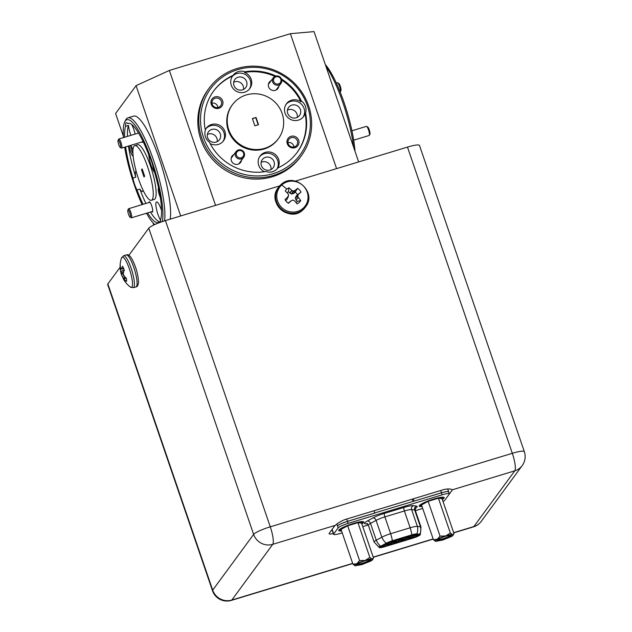 <?xml version="1.0" encoding="UTF-8"?>
<svg xmlns="http://www.w3.org/2000/svg" width="632" height="632" viewBox="0 0 632 632"><rect width="100%" height="100%" fill="white"/><g stroke="black" fill="none" stroke-linecap="round" stroke-linejoin="round"><path stroke-width="0.95" d="M237.04 151.854A3.808 3.674 36.3 0 0 237.727 157.091A3.808 3.674 36.3 0 0 243.004 156.594A3.808 3.674 36.3 0 0 242.317 151.356A3.808 3.674 36.3 0 0 237.04 151.854M243.597 157.392A4.764 4.59 -143.7 0 1 237.079 158.071A4.764 4.59 -143.7 0 1 236.147 151.467A4.764 4.59 -143.7 0 1 242.664 150.787A4.764 4.59 -143.7 0 1 243.597 157.392M366.631 126.424L367.753 127.056A3.808 0.822 73.1 0 1 367.974 127.237A3.808 0.822 73.1 0 1 369.554 130.785A3.808 0.822 73.1 0 1 369.91 134.166L369.333 135.311A4.764 1.027 -106.9 0 0 368.883 131.093A4.764 1.027 -106.9 0 0 366.908 126.653A4.764 1.027 -106.9 0 0 366.631 126.424A4.764 1.027 -106.9 0 0 366.378 126.376L351.929 130.761M353.699 140.178L369.151 135.485A4.764 1.027 -106.9 0 0 369.333 135.311M353.588 147.122A57.157 12.371 -106.9 0 0 342.907 102.724A57.157 12.371 -106.9 0 0 326.057 66.723M325.362 64.685A55.632 12.04 73.1 0 1 344.092 102.621A55.632 12.04 73.1 0 1 354.987 151.214M162.258 221.619A55.632 12.04 -106.9 0 0 151.877 160.986A55.632 12.04 -106.9 0 0 124.773 121.826L125.697 119.993A57.157 12.371 73.1 0 1 127.909 117.829A57.157 12.371 73.1 0 1 153.544 160.228A57.157 12.371 73.1 0 1 164.525 220.876M170.221 219.138A57.157 12.371 -106.9 0 0 159.24 158.498A57.157 12.371 -106.9 0 0 133.605 116.106L127.909 117.829M308.598 105.757A57.157 55.079 -143.7 0 1 301.274 155.804A57.157 55.079 -143.7 0 1 247.167 176.905A57.157 55.079 -143.7 0 1 201.813 138.187A57.157 55.079 -143.7 0 1 209.145 88.132A57.157 55.079 -143.7 0 1 263.252 67.039A57.157 55.079 -143.7 0 1 308.598 105.757M209.145 88.132L208.181 89.444A57.157 55.079 36.3 0 0 200.85 139.498A57.157 55.079 36.3 0 0 246.203 178.216A57.157 55.079 36.3 0 0 300.311 157.115L301.274 155.804M232.418 104.722L231.936 105.378A28.574 27.539 36.3 0 0 228.27 130.405A28.574 27.539 36.3 0 0 250.944 149.768A28.574 27.539 36.3 0 0 278.001 139.214L278.483 138.558A28.574 27.539 36.3 0 0 282.149 113.539A28.574 27.539 36.3 0 0 259.476 94.176A28.574 27.539 36.3 0 0 232.418 104.722A28.574 27.539 36.3 0 0 228.752 129.75A28.574 27.539 36.3 0 0 251.425 149.113A28.574 27.539 36.3 0 0 278.483 138.558M151.396 200.297L154.24 199.435A28.574 6.186 -106.9 0 0 150.456 165.94A28.574 6.186 -106.9 0 0 137.634 144.744L134.79 145.613A28.574 6.186 -106.9 0 0 138.574 179.101A28.574 6.186 -106.9 0 0 151.396 200.297A28.574 6.186 -106.9 0 0 147.604 166.809A28.574 6.186 -106.9 0 0 134.79 145.613M148.907 155.219A10.665 2.307 -106.9 0 0 151.024 165.165A10.665 2.307 -106.9 0 0 154.65 172.473M160.504 222.235A10.665 2.307 -106.9 0 0 160.552 219.644A51.824 11.218 -106.9 0 0 153.252 167.843A10.665 2.307 -106.9 0 0 151.546 161.436A10.665 2.307 -106.9 0 0 149.176 155.946A51.824 11.218 -106.9 0 0 128.035 123.366A51.824 11.218 -106.9 0 0 127.64 123.524A10.665 2.307 -106.9 0 0 126.274 122.687A10.665 2.307 -106.9 0 0 125.634 126.266A51.824 11.218 -106.9 0 0 124.662 137.239M125.634 126.266L128.478 125.397A10.665 2.307 -106.9 0 0 130.54 134.324A10.665 2.307 -106.9 0 0 130.903 135.343M127.64 123.524L128.446 123.28M135.169 134.047A10.665 2.307 -106.9 0 0 133.905 129.734A10.665 2.307 -106.9 0 0 131.654 124.449M125.618 146.9A51.824 11.218 -106.9 0 0 132.925 178.066A10.665 2.307 -106.9 0 0 134.632 184.465A10.665 2.307 -106.9 0 0 137.002 189.963A51.824 11.218 -106.9 0 0 143.061 204.318M132.925 178.066L135.777 177.197A10.665 2.307 -106.9 0 1 136.07 171.098A10.665 2.307 -106.9 0 1 136.117 171.09M161.571 210.559A10.665 2.307 -106.9 0 0 161.342 209.856A10.665 2.307 -106.9 0 0 156.554 201.94A10.665 2.307 -106.9 0 0 157.968 214.438A10.665 2.307 -106.9 0 0 160.599 220.386M233.05 75.39L232.568 76.045A10.665 10.286 36.3 0 0 239.749 92.493A10.665 10.286 36.3 0 0 244.458 72.435L244.94 71.779A10.665 10.286 36.3 0 0 233.05 75.39A51.824 49.944 36.3 0 0 213.687 90.969A51.824 49.944 36.3 0 0 205.368 130.287A10.665 10.286 36.3 0 0 209.445 142.184A51.824 49.944 36.3 0 0 265.954 171.509A10.665 10.286 36.3 0 0 277.851 167.899A51.824 49.944 36.3 0 0 297.214 152.32A51.824 49.944 36.3 0 0 305.525 113.002A10.665 10.286 36.3 0 0 301.456 101.104A51.824 49.944 36.3 0 0 281.469 79M249.34 89.191A10.665 10.286 36.3 0 0 232.197 76.598M210.14 143.575A10.665 10.286 36.3 0 0 224.889 131.432A10.665 10.286 36.3 0 0 205.289 129.908M223.017 141.41A10.665 10.286 36.3 0 0 205.874 128.817M277.511 168.341A10.665 10.286 36.3 0 0 270.188 152.099A10.665 10.286 36.3 0 0 264.452 171.746M276.982 168.957A10.665 10.286 36.3 0 0 259.633 156.712M301.456 101.104L300.974 101.76A10.665 10.286 36.3 0 0 285.048 113.168A10.665 10.286 36.3 0 0 305.051 113.657L305.525 113.002M303.099 117.086A10.665 10.286 36.3 0 0 285.956 104.493M130.887 145.542A4.914 1.067 -106.9 0 0 131.78 151.001A4.914 1.067 -106.9 0 0 132.949 153.671M132.918 150.598A6.099 1.319 -106.9 0 0 132.412 148.97A6.099 1.319 -106.9 0 0 130.761 145.336M129.276 145.795A6.099 1.319 -106.9 0 0 130.492 151.593A6.099 1.319 -106.9 0 0 133.147 156.128M158.593 188.091A6.099 1.319 -106.9 0 0 159.462 195.209A6.099 1.319 -106.9 0 0 160.315 197.358M217.929 107.527A4.914 4.74 36.3 0 0 211.933 103.119M221.358 101.428A4.914 4.74 36.3 0 0 212.81 99.919A4.914 4.74 36.3 0 0 216.073 107.551A4.914 4.74 36.3 0 0 221.358 101.428M222.646 100.844A6.099 5.878 36.3 0 0 215.006 96.878A6.099 5.878 36.3 0 0 211.262 104.304A6.099 5.878 36.3 0 0 218.901 108.27A6.099 5.878 36.3 0 0 222.646 100.844M293.959 146.98A4.914 4.74 36.3 0 0 287.963 142.571M297.388 140.881A4.914 4.74 36.3 0 0 288.832 139.372A4.914 4.74 36.3 0 0 292.103 147.003A4.914 4.74 36.3 0 0 297.388 140.881M298.675 140.296A6.099 5.878 36.3 0 0 291.028 136.33A6.099 5.878 36.3 0 0 287.284 143.756A6.099 5.878 36.3 0 0 294.931 147.722A6.099 5.878 36.3 0 0 298.675 140.296M151.735 211.641A5.333 1.153 -106.9 0 0 152.604 211.838A5.333 1.153 -106.9 0 0 151.688 205.787A5.333 1.153 -106.9 0 0 149.579 201.885A5.333 1.153 -106.9 0 0 148.962 202.524M233.88 154.54A5.333 5.143 36.3 0 0 236.826 164.423A5.333 5.143 36.3 0 0 241.558 160.173M271.12 80.691A5.333 5.143 36.3 0 0 274.059 90.574A5.333 5.143 36.3 0 0 278.791 86.331M243.525 89.46A6.786 6.533 36.3 0 0 233.682 82.231M246.622 81.631A6.786 6.533 36.3 0 0 234.828 79.537A6.786 6.533 36.3 0 0 239.338 90.068A6.786 6.533 36.3 0 0 246.622 81.631M217.195 141.679A6.786 6.533 36.3 0 0 207.351 134.45M220.299 133.85A6.786 6.533 36.3 0 0 208.497 131.756A6.786 6.533 36.3 0 0 213.008 142.287A6.786 6.533 36.3 0 0 220.299 133.85M270.954 169.574A6.786 6.533 36.3 0 0 261.111 162.345M274.059 161.745A6.786 6.533 36.3 0 0 262.256 159.651A6.786 6.533 36.3 0 0 266.767 170.19A6.786 6.533 36.3 0 0 274.059 161.745M297.285 117.355A6.786 6.533 36.3 0 0 287.442 110.126M300.382 109.526A6.786 6.533 36.3 0 0 288.579 107.432A6.786 6.533 36.3 0 0 293.098 117.971A6.786 6.533 36.3 0 0 300.382 109.526M124.67 147.193A55.632 12.04 -106.9 0 0 134.3 184.915A55.632 12.04 -106.9 0 0 142.105 204.61M146.474 213.237A55.632 12.04 -106.9 0 0 154.777 224.558M203.48 137.421A55.632 53.617 36.3 0 0 273.245 173.626A55.632 53.617 36.3 0 0 307.421 105.86A55.632 53.617 36.3 0 0 237.648 69.654A55.632 53.617 36.3 0 0 203.48 137.421M420.296 534.68L421.007 527.128A9.907 1.548 161.1 0 0 421.007 527.104A9.907 1.548 161.1 0 0 420.43 526.819L417.373 526.409A9.907 1.548 161.1 0 0 410.144 527.775L390.639 533.7A9.907 1.548 161.1 0 0 381.847 537.2L376.261 540.226A9.907 1.548 161.1 0 0 374.239 541.671A9.907 1.548 161.1 0 0 374.12 542.066A9.907 1.548 161.1 0 0 374.128 542.09L379.326 547.612A6.857 1.074 161.1 0 0 384.604 546.743L412.743 538.203A6.857 1.074 161.1 0 0 420.296 534.68A6.857 1.074 161.1 0 0 419.917 534.301L416.867 533.89A6.857 1.074 161.1 0 0 411.859 534.838L392.353 540.763A6.857 1.074 161.1 0 0 386.263 543.188L380.685 546.214A6.857 1.074 161.1 0 0 379.326 547.612M384.667 546.664A6.478 1.011 -18.9 0 1 379.563 547.367A6.478 1.011 -18.9 0 1 379.642 547.107A6.478 1.011 -18.9 0 1 380.962 546.167L386.539 543.133A6.478 1.011 -18.9 0 1 392.29 540.842L411.795 534.925A6.478 1.011 -18.9 0 1 416.528 534.024L419.577 534.435A6.478 1.011 -18.9 0 1 419.956 534.625A6.478 1.011 -18.9 0 1 412.799 538.116L384.643 546.601M288.421 203.283A9.085 8.753 -143.7 0 1 285.008 199.578A25.888 3.547 -43.9 0 1 287.9 196.797L288.018 196.623A25.809 0.861 -65.6 0 1 288.555 195.446L288.571 195.051A25.809 3.523 -109.5 0 0 288.105 193.874L287.995 193.7A25.888 4.566 -132.1 0 0 285.277 191.022A9.085 8.753 -143.7 0 1 288.911 187.783A25.888 8.919 48.5 0 1 291.763 190.335L291.937 190.453A25.809 8.903 24.6 0 1 293.13 190.975L293.532 191.006A25.809 6.004 -21.8 0 1 294.717 190.635L294.891 190.548A25.888 3.547 -43.9 0 1 297.569 188.352A9.085 8.753 -143.7 0 1 300.982 192.057A25.888 0.806 138.7 0 1 298.423 194.387L298.312 194.545A25.809 3.476 117 0 1 297.814 195.659L297.806 196.054A25.809 7.861 72.1 0 1 298.225 197.295L298.328 197.476A25.888 8.919 48.5 0 1 300.714 200.613A9.085 8.753 -143.7 0 1 297.079 203.852A25.888 4.566 -132.1 0 0 294.559 200.842L294.401 200.715A25.809 4.566 -154.8 0 0 293.24 200.131L292.845 200.107A25.809 1.667 160.4 0 0 291.613 200.534L291.431 200.636A25.888 0.806 138.7 0 1 288.421 203.283M123.485 279.091A9.085 1.967 73.1 0 1 123.232 278.57A9.085 1.967 73.1 0 1 122.332 276.437A25.888 14.386 -19.2 0 1 121.391 274.486A25.888 14.386 -19.2 0 1 121.368 274.414L121.32 274.272A25.809 21.298 -26.4 0 1 121.028 273.229L120.933 272.842A25.809 25.13 -163.2 0 1 120.633 271.594L120.594 271.405A25.888 21.488 172.9 0 1 120.396 270.33A25.888 21.488 172.9 0 1 120.199 268.094A9.085 1.967 73.1 0 1 120.104 266.625A9.085 1.967 73.1 0 1 120.104 266.356A9.085 1.967 73.1 0 1 120.262 265.163A25.888 20.508 8.8 0 0 120.657 268.363L120.704 268.505A25.809 13.556 -2.9 0 0 121.012 269.161L121.115 269.216A25.809 5.277 -14.3 0 1 121.439 268.869L121.486 268.774A25.888 14.386 -19.2 0 1 122.553 266.301A9.085 1.967 73.1 0 1 124.346 270.148A25.888 13.406 149.3 0 0 123.351 272.763L123.335 272.929A25.809 20.327 137.8 0 0 123.374 274.051L123.477 274.438A25.809 24.158 40.5 0 0 124.022 275.607L124.125 275.781A25.888 20.508 8.8 0 0 126.487 278.491A9.085 1.967 73.1 0 1 126.582 280.229A9.085 1.967 73.1 0 1 126.424 281.422A25.888 21.488 172.9 0 1 124.062 278.815L123.959 278.696A25.809 14.528 165.6 0 1 123.398 278.112L123.287 278.064A25.809 4.306 155.8 0 0 123.216 278.333L123.232 278.404A25.888 13.406 149.3 0 0 123.967 280.031A25.888 25.888 0 0 0 130.326 287.031L133.328 287.702L135.991 286.889C137.365 286.865 138.203 285.245 138.511 282.03C138.092 274.312 135.92 266.633 131.985 259.017C129.821 255.439 127.925 254.088 126.297 254.957A16.693 3.61 73.1 0 1 131.353 261.237A16.693 3.61 73.1 0 1 137.097 283.657A16.693 3.61 73.1 0 1 135.991 286.889M121.012 269.161L123.754 268.679L121.091 269.232M333.38 533.574A9.527 1.485 -18.9 0 1 329.082 533.748A9.527 1.485 -18.9 0 1 329.193 533.369L334.612 525.99A9.527 1.485 -18.9 0 1 335.387 525.311L272.74 544.334L231.81 600.06A15.239 14.686 36.3 0 1 212.692 590.138A15.239 2.378 161.1 0 0 212.51 590.754L107.669 284.534A15.239 2.378 -18.9 0 1 107.851 283.918L212.692 590.138L253.63 534.419L148.781 228.199L128.857 255.328M120.12 267.218L107.851 283.918M148.781 228.199A15.239 2.378 -18.9 0 1 165.434 220.592L270.275 526.812L512.315 453.31L407.474 147.09L295.484 181.1M279.668 185.903L165.434 220.592M407.474 147.09A15.239 2.378 -18.9 0 1 419.49 145.431L524.331 451.651A15.239 2.378 161.1 0 0 512.315 453.31A15.239 3.302 -106.9 0 1 514.788 470.832L452.141 489.855A9.527 1.485 -18.9 0 1 452.188 489.942A9.527 1.485 -18.9 0 1 452.078 490.321L451.841 489.642M446.65 497.676L452.078 490.321M452.141 489.855C451.216 488.844 448.554 488.71 444.162 489.452L344.495 519.717C340.356 521.558 337.322 523.422 335.387 525.311M125.365 277.306L123.287 278.064M124.109 275.765L122.332 276.437M120.594 268.039L120.199 268.094M291.613 200.534L288.176 203.125M288.018 196.623L288.571 195.051M296.132 202.698A6.747 6.502 36.3 0 0 297.293 201.347L300.714 200.613M287.173 199.254L285.735 200.589L285.008 199.578M285.735 200.589A6.747 6.502 36.3 0 0 286.343 201.537M297.293 201.347L295.95 199.831L295.318 197.737L297.498 194.798A6.747 6.502 36.3 0 0 295.12 192.207L293.627 193.487L291.534 194.032L288.484 191.773A6.747 6.502 36.3 0 0 287.039 192.744M297.498 194.798L300.982 192.057M295.12 192.207L297.569 188.352M288.484 191.773L288.911 187.783M385.133 546.08A3.484 0.545 -18.9 0 1 382.384 546.435A3.484 0.545 -18.9 0 1 386.239 544.579A3.484 0.545 -18.9 0 1 388.972 544.184A3.484 0.545 -18.9 0 1 385.133 546.08M413.612 537.429A3.484 0.545 -18.9 0 1 410.863 537.785A3.484 0.545 -18.9 0 1 414.711 535.936A3.484 0.545 -18.9 0 1 417.444 535.533A3.484 0.545 -18.9 0 1 413.612 537.429M411.092 537.089A3.484 0.545 -18.9 0 1 408.343 537.453A3.484 0.545 -18.9 0 1 412.198 535.596A3.484 0.545 -18.9 0 1 414.932 535.193A3.484 0.545 -18.9 0 1 411.092 537.089M403.974 539.254A3.484 0.545 -18.9 0 1 401.225 539.61A3.484 0.545 -18.9 0 1 405.072 537.753A3.484 0.545 -18.9 0 1 407.814 537.358A3.484 0.545 -18.9 0 1 403.974 539.254M396.857 541.419A3.484 0.545 -18.9 0 1 394.107 541.774A3.484 0.545 -18.9 0 1 397.955 539.918A3.484 0.545 -18.9 0 1 400.688 539.523A3.484 0.545 -18.9 0 1 396.857 541.419M389.739 543.575A3.484 0.545 -18.9 0 1 386.989 543.939A3.484 0.545 -18.9 0 1 390.837 542.082A3.484 0.545 -18.9 0 1 393.57 541.679A3.484 0.545 -18.9 0 1 389.739 543.575M406.494 539.594A3.484 0.545 -18.9 0 1 403.745 539.949A3.484 0.545 -18.9 0 1 407.593 538.093A3.484 0.545 -18.9 0 1 410.326 537.698A3.484 0.545 -18.9 0 1 406.494 539.594M399.377 541.758A3.484 0.545 -18.9 0 1 396.62 542.114A3.484 0.545 -18.9 0 1 400.475 540.257A3.484 0.545 -18.9 0 1 403.208 539.854A3.484 0.545 -18.9 0 1 399.377 541.758M392.251 543.915A3.484 0.545 -18.9 0 1 389.502 544.271A3.484 0.545 -18.9 0 1 393.357 542.422A3.484 0.545 -18.9 0 1 396.09 542.019A3.484 0.545 -18.9 0 1 392.251 543.915M369.981 559.707A6.897 1.074 -18.9 0 1 362.413 563.199A6.897 1.074 -18.9 0 1 357.143 564.1M362.531 564.076A7.663 1.193 -18.9 0 1 356.527 564.7A7.663 1.193 -18.9 0 1 364.956 560.782A7.663 1.193 -18.9 0 1 370.842 559.802A7.663 1.193 -18.9 0 1 362.531 564.076M352.94 564.186L341.027 529.387L347.671 525.777L359.584 560.584L365.099 560.426A9.527 1.485 161.1 0 0 356.796 563.728L352.94 564.186L355.192 565.806L362.089 564.526L370.7 561.098A9.527 1.485 161.1 0 0 372.603 559.723A9.527 1.485 161.1 0 0 372.659 559.62A9.527 1.485 161.1 0 0 372.177 559.083L372.114 559.075A9.527 1.485 161.1 0 0 365.288 560.371L369.854 557.463L372.114 559.075M359.584 560.584L356.796 563.728M347.671 525.777L357.941 522.664L369.854 557.463M356.669 563.791A9.527 1.485 161.1 0 0 354.805 565.127A9.527 1.485 161.1 0 0 354.86 565.711L354.829 565.695M372.659 559.62L373.488 557.945L361.575 523.146L357.941 522.664M373.488 557.945L372.177 559.083M361.717 523.557A11.961 1.864 161.1 0 0 362.563 522.411A11.961 1.864 161.1 0 0 360.485 522.064A11.961 1.864 161.1 0 0 347.513 525.666A11.961 1.864 161.1 0 0 339.921 530.161A11.961 1.864 161.1 0 0 341.422 530.54M341.541 530.888A13.209 2.062 -18.9 0 1 338.792 530.216A13.209 2.062 -18.9 0 1 338.91 530.035A13.209 2.062 -18.9 0 1 350.997 524.189A13.209 2.062 -18.9 0 1 363.487 521.763A13.209 2.062 -18.9 0 1 363.582 522.538A13.209 2.062 -18.9 0 1 361.836 523.912M422.026 506.461A13.209 2.062 -18.9 0 1 419.237 505.79A13.209 2.062 -18.9 0 1 419.356 505.6A13.209 2.062 -18.9 0 1 431.443 499.762A13.209 2.062 -18.9 0 1 443.933 497.329A13.209 2.062 -18.9 0 1 444.027 498.111A13.209 2.062 -18.9 0 1 442.313 499.462M450.458 535.249A6.897 1.074 -18.9 0 1 442.89 538.748A6.897 1.074 -18.9 0 1 437.621 539.641M443.008 539.617A7.663 1.193 -18.9 0 1 436.996 540.242A7.663 1.193 -18.9 0 1 445.434 536.323A7.663 1.193 -18.9 0 1 451.319 535.344A7.663 1.193 -18.9 0 1 443.008 539.617M433.418 539.736L421.505 504.936L428.141 501.326L440.062 536.126L445.576 535.968A9.527 1.485 161.1 0 0 437.265 539.278L433.418 539.736L435.74 541.363L442.748 540.012L451.177 536.639A9.527 1.485 161.1 0 0 453.081 535.264A9.527 1.485 161.1 0 0 453.136 535.17A9.527 1.485 161.1 0 0 452.654 534.633L452.591 534.625A9.527 1.485 161.1 0 0 445.757 535.912L450.332 533.005L452.591 534.625M440.062 536.126L437.265 539.278M428.141 501.326L438.418 498.206L450.332 533.005M437.147 539.341A9.527 1.485 161.1 0 0 435.282 540.668A9.527 1.485 161.1 0 0 435.337 541.261L435.298 541.237M453.136 535.17L453.966 533.495L442.052 498.695L438.418 498.206M453.966 533.495L452.654 534.633M442.195 499.098A11.961 1.864 161.1 0 0 443.008 497.984A11.961 1.864 161.1 0 0 440.931 497.637A11.961 1.864 161.1 0 0 427.951 501.239A11.961 1.864 161.1 0 0 420.367 505.734A11.961 1.864 161.1 0 0 421.907 506.113M443.008 501.492A9.148 1.43 161.1 0 0 444.794 500.212L449.194 494.208A9.148 1.43 161.1 0 0 449.305 493.845A9.148 1.43 161.1 0 0 442.1 494.84L348.129 523.375A9.148 1.43 161.1 0 0 338.144 527.933L333.736 533.937A9.148 1.43 161.1 0 0 333.625 534.301A9.148 1.43 161.1 0 0 340.83 533.305L342.22 532.887M374.831 513.026L347.497 521.329A9.148 1.43 161.1 0 0 337.512 525.887A9.148 1.43 -18.9 0 1 347.45 521.392L374.784 513.097L374.049 510.743M333.625 534.301L332.945 532.318A9.148 1.43 -18.9 0 1 333.009 532.018A9.148 1.43 161.1 0 0 332.898 532.389A9.148 1.43 161.1 0 0 333.017 532.531M413.012 501.31L412.269 499.138M449.305 493.845L448.625 491.862A9.148 1.43 -18.9 0 0 441.42 492.857L374.792 512.915M414.086 501.16L413.352 498.806M448.673 491.98A9.148 1.43 161.1 0 0 448.681 491.791A9.148 1.43 161.1 0 0 441.468 492.786L414.134 501.089M422.705 508.444L415.374 510.672M368.251 524.979L362.776 526.646M124.773 121.826A55.632 12.04 -106.9 0 0 123.501 137.594M141.916 141.955A5.333 1.153 -106.9 0 0 142.785 142.145A5.333 1.153 -106.9 0 0 142.935 141.189M147.635 212.889A51.824 11.218 -106.9 0 0 158.15 222.535A51.824 11.218 -106.9 0 0 158.537 222.385A10.665 2.307 -106.9 0 0 158.948 222.82M158.537 222.385L160.575 221.761A51.824 11.218 -106.9 0 1 150.487 212.02M137.002 189.963L139.854 189.094A10.665 2.307 -106.9 0 0 142.263 191.52A10.665 2.307 -106.9 0 0 142.943 189.979M128.478 125.397A51.824 11.218 -106.9 0 0 127.514 136.37M128.47 146.039A51.824 11.218 -106.9 0 0 135.777 177.197M139.854 189.094A51.824 11.218 -106.9 0 0 145.905 203.457M300.974 101.76A51.824 49.944 36.3 0 0 281.769 80.153M274.888 76.409A51.824 49.944 36.3 0 0 244.458 72.435M232.568 76.045A51.824 49.944 36.3 0 0 213.45 91.292M296.969 152.644A51.824 49.944 36.3 0 0 305.051 113.657M144.025 177L144.641 176.17L142.153 168.902L141.536 169.739L144.025 177M142.358 169.495L141.536 169.739M254.878 125.823L258.512 124.725L256.023 117.457L252.389 118.563L254.878 125.823M252.468 118.792L256.023 117.457M275.979 76.03A51.824 49.944 36.3 0 0 244.94 71.779M336.572 168.625L290.372 33.694L314.033 31.6L358.652 161.918M180.681 215.962L136.062 85.644L169.352 70.444L215.552 205.376M136.062 85.644L115.593 113.507L123.406 136.322M153.031 222.851L153.774 225.024M290.372 33.694L169.352 70.444M255.778 117.789L258.188 124.82M274.272 78.005A3.808 3.674 36.3 0 0 274.96 83.242A3.808 3.674 36.3 0 0 280.237 82.745A3.808 3.674 36.3 0 0 279.549 77.507A3.808 3.674 36.3 0 0 274.272 78.005M280.837 83.543A4.764 4.59 -143.7 0 1 274.312 84.222A4.764 4.59 -143.7 0 1 273.38 77.618A4.764 4.59 -143.7 0 1 279.897 76.938A4.764 4.59 -143.7 0 1 280.837 83.543M117.971 141.323A3.808 0.822 -106.9 0 0 118.84 145.012A3.808 0.822 -106.9 0 0 120.222 147.446A3.808 0.822 -106.9 0 0 120.665 146.355A3.808 0.822 -106.9 0 0 119.495 141.931A3.808 0.822 -106.9 0 0 118.058 140.336A3.808 0.822 -106.9 0 0 117.971 141.323M118.058 140.336L118.634 139.19A4.764 1.027 73.1 0 1 118.824 139.008A4.764 1.027 73.1 0 1 120.617 141.631A4.764 1.027 73.1 0 1 121.889 146.711A4.764 1.027 73.1 0 1 121.589 148.125A4.764 1.027 73.1 0 1 121.336 148.078L120.222 147.446M337.662 82.808L338.776 83.44A3.808 0.822 73.1 0 1 338.997 83.629A3.808 0.822 73.1 0 1 340.577 87.177A3.808 0.822 73.1 0 1 340.94 90.55L340.364 91.695A4.764 1.027 -106.9 0 0 339.913 87.477A4.764 1.027 -106.9 0 0 337.938 83.045A4.764 1.027 -106.9 0 0 337.662 82.808A4.764 1.027 -106.9 0 0 337.409 82.76L336.358 83.076M127.782 211.009A3.808 0.822 -106.9 0 0 128.659 214.698A3.808 0.822 -106.9 0 0 130.042 217.132A3.808 0.822 -106.9 0 0 130.484 216.041A3.808 0.822 -106.9 0 0 129.315 211.617A3.808 0.822 -106.9 0 0 127.877 210.022A3.808 0.822 -106.9 0 0 127.782 211.009M127.877 210.022L128.454 208.876A4.764 1.027 73.1 0 1 128.644 208.702A4.764 1.027 73.1 0 1 130.437 211.317A4.764 1.027 73.1 0 1 131.709 216.405A4.764 1.027 73.1 0 1 131.409 217.811A4.764 1.027 73.1 0 1 131.156 217.763L130.042 217.132M367.634 523.572L366.647 523.604L368.369 525.263A9.907 1.548 -18.9 0 1 368.488 524.86A9.907 1.548 -18.9 0 1 370.51 523.422A3.049 2.212 61.5 0 0 367.31 520.997L372.888 517.963A3.049 2.212 -118.5 0 1 376.087 520.389A9.907 1.548 -18.9 0 1 384.888 516.889A3.049 0.664 73.1 0 1 384.39 513.389A12.956 2.022 -18.9 0 0 372.888 517.963M380.685 546.214A11.431 8.303 -118.5 0 1 376.261 540.226L370.51 523.422L376.087 520.389L381.847 537.2A11.431 8.303 61.5 0 0 386.263 543.188M367.05 523.746A12.956 2.022 -18.9 0 1 364.664 522.877A12.956 2.022 -18.9 0 1 367.31 520.997M303.107 208.268A15.84 15.263 -143.7 0 1 281.003 206.814A15.84 15.263 -143.7 0 1 281.698 184.986A15.84 15.263 -143.7 0 1 303.802 186.44A15.84 15.263 -143.7 0 1 303.107 208.268M305.58 206.877L305.13 207.493A16.693 16.084 -143.7 0 1 302.957 209.879A16.693 16.084 -143.7 0 1 279.66 208.347A16.693 16.084 -143.7 0 1 278.222 187.736L280.869 184.71C294.212 171.367 317.58 192.333 305.58 206.877A16.693 16.084 -143.7 0 1 303.407 209.263A16.693 16.084 -143.7 0 1 280.118 207.731A16.693 16.084 -143.7 0 1 278.68 187.119A16.693 16.084 -143.7 0 1 280.845 184.734M286.857 189.142A25.888 6.77 -131.8 0 0 281.698 184.986M120.104 266.356A25.888 21.077 -178.8 0 1 120.104 265.867A25.888 25.888 0 0 1 121.51 257.99A15.84 3.429 73.1 0 1 127.877 264.903A15.84 3.429 73.1 0 1 132.507 284.313A15.84 3.429 73.1 0 1 130.326 287.031M121.51 257.99L123.627 255.763A16.693 3.61 73.1 0 1 128.683 262.043A16.693 3.61 73.1 0 1 134.426 284.471A16.693 3.61 73.1 0 1 133.328 287.702M453.689 532.681L473.858 526.559L514.788 470.832A15.239 14.686 -143.7 0 0 522.19 465.61A15.239 15.239 0 0 0 524.331 451.651M212.51 590.754A15.239 15.239 0 0 0 231.359 600.4A15.239 3.302 73.1 0 0 231.81 600.06L352.656 563.357M373.204 557.116L433.141 538.922M270.275 526.812A15.239 3.302 73.1 0 1 272.74 544.334A15.239 14.686 -143.7 0 1 253.63 534.419A15.239 2.378 161.1 0 1 270.275 526.812M453.752 532.863L473.408 526.898A15.239 3.302 -106.9 0 0 473.858 526.559A15.239 14.686 36.3 0 0 481.26 521.337L522.19 465.61M126.068 278.064L124.062 278.815M123.959 278.696L125.958 277.946M123.319 278.048L125.302 277.235L123.303 278.048M123.627 268.403L121.439 268.869M121.486 268.774L123.596 268.323M123.366 273.948L121.368 274.414M121.32 274.272L123.359 273.798M123.414 272.55L121.028 273.229M120.933 272.842L123.564 272.1M124.251 270.354L120.633 271.594M120.594 271.405L124.338 270.125M296.179 195.967L298.423 194.387M298.312 194.545L296.06 196.133M295.318 197.737L297.814 195.659M297.806 196.054L295.31 198.132M295.95 199.831L298.225 197.295M298.328 197.476L296.053 200.004M289.717 193.115L291.763 190.335M291.937 190.453L289.883 193.234M291.534 194.032L293.13 190.975M293.627 193.487L294.717 190.635M293.532 191.006L291.937 194.056M294.891 190.548L293.801 193.384M287.054 199.412L287.9 196.797M392.353 540.763A11.431 2.473 -106.9 0 0 390.639 533.7L384.888 516.889L404.393 510.964A3.049 0.664 -106.9 0 1 403.895 507.464L384.39 513.389M403.895 507.464A12.956 2.022 -18.9 0 1 413.352 505.671L416.409 506.082A3.049 2.876 -82.3 0 0 414.671 510.008A9.907 1.548 -18.9 0 1 415.248 510.301L421.007 527.104M411.859 534.838A11.431 2.473 73.1 0 0 410.144 527.775L404.393 510.964A9.907 1.548 -18.9 0 1 411.622 509.597A3.049 2.876 97.7 0 1 413.352 505.671M416.867 533.89A11.431 10.776 -82.3 0 0 417.373 526.409L411.622 509.597L414.671 510.008L420.43 526.819A11.431 10.776 97.7 0 1 419.917 534.301M416.409 506.082A12.956 2.022 -18.9 0 1 415.366 508.294M336.919 524.149L338.144 527.933M348.129 523.375L347.45 521.392M333.736 533.937L332.108 529.395M440.686 490.503L441.468 492.786M347.497 521.329L346.715 519.046M441.42 492.857L442.1 494.84M384.659 546.577L413.273 537.887M386.658 543.07A1.067 0.774 61.5 0 0 387.274 543.228L381.847 546.174A1.067 0.774 -118.5 0 1 381.238 546.016M381.847 546.174A5.032 0.782 161.1 0 0 384.73 546.562M387.274 543.228A5.032 0.782 161.1 0 1 391.737 541.45L391.761 541.008M411.993 534.862L411.969 535.304L391.737 541.45M419.206 534.388A1.067 1.003 97.7 0 1 418.605 535.012L415.643 534.609A1.067 1.003 -82.3 0 0 416.227 534.008M415.643 534.609A5.032 0.782 161.1 0 0 411.969 535.304M413.344 537.872A5.032 0.782 161.1 0 0 418.605 535.012M236.036 151.609L231.138 158.269M243.707 157.25L238.817 163.909M278.222 187.736C266.222 202.28 289.598 223.246 302.933 209.903L305.13 207.493M231.359 600.4L352.719 563.547M373.267 557.306L433.204 539.104M473.408 526.898A15.239 15.239 0 0 0 481.26 521.337M123.627 255.763L126.297 254.957M120.104 265.867A25.888 25.888 0 0 0 120.104 266.625M120.396 270.33A25.888 25.888 0 0 0 121.391 274.486M289.488 201.964L291.486 200.597M287.947 197.579L288.587 195.375M414.521 508.681L415.595 507.938L415.248 510.301M339.921 530.161L339.645 529.34M362.563 522.411L362.278 521.582M443.008 497.984L442.724 497.155M420.367 505.734L420.083 504.905M331.95 529.616L332.898 532.389M448.681 491.791L447.685 488.892M368.369 525.263L374.12 542.066M419.569 533.819L418.866 535.478L415.279 537.224L384.698 546.585C377.715 547.96 381.531 547.438 379.413 546.459M273.269 77.76L268.379 84.419M280.948 83.4L276.05 90.06M121.589 148.125L142.911 141.655M118.824 139.008L138.542 133.02M131.409 217.811L152.731 211.341M128.644 208.702L149.958 202.224"/></g></svg>
